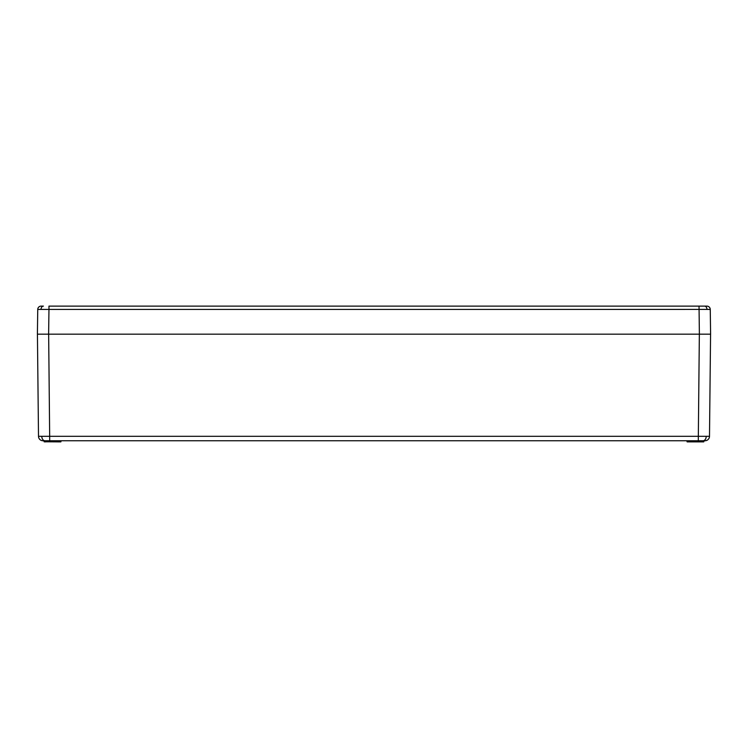 <?xml version="1.0" encoding="UTF-8"?>
<svg xmlns="http://www.w3.org/2000/svg" width="748" height="748" viewBox="0 0 748 748"><rect width="100%" height="100%" fill="white"/><g stroke="black" fill="none" stroke-linecap="round" stroke-linejoin="round"><path stroke-width="1.12" d="M41.028 309.42L37.746 309.438A3.366 3.366 0 0 1 41.112 306.119L43.412 306.119A3.366 2.384 -90 0 0 41.028 309.42L48.966 309.438L48.62 334.169L699.38 334.169L699.034 306.119L706.888 306.119A3.366 3.366 0 0 1 710.254 309.438L710.6 334.169L699.38 334.169L706.112 334.169M706.972 309.42L48.966 309.438L48.966 306.119L704.588 306.119A3.366 2.384 -90 0 1 706.972 309.42L710.254 309.438M41.888 334.169L48.62 334.169L37.4 334.169L37.746 309.438M703.737 441.881L687.73 441.881M690.516 440.759L690.385 441.769L703.849 441.769L703.98 440.759L703.372 440.871L703.849 441.769M688.721 440.759L690.404 440.871L688.721 440.871L688.721 441.769L690.273 441.881M687.169 441.881L688.74 441.881M61.074 440.759L60.466 440.871L60.831 441.881L44.151 441.769L59.662 441.769M60.27 441.881L59.279 441.769L60.943 441.769L60.962 440.871M44.151 441.769L44.02 440.759L44.628 440.871L44.263 441.881M59.279 441.881L57.727 441.881L57.484 440.759M60.551 440.759L44.132 440.871M44.628 440.871L42.991 440.759A4.488 4.488 0 0 1 38.503 436.318L709.497 436.318A4.488 4.488 0 0 1 705.009 440.759L44.955 440.759A4.488 3.17 -90 0 1 41.785 436.336M706.215 436.336A4.488 3.17 -90 0 1 703.045 440.759L687.038 440.871L687.057 441.769L686.926 440.759M710.572 334.169L709.497 436.318M38.503 436.318L37.428 334.169M45.815 440.759L45.834 441.881L44.646 441.769M59.279 441.769L59.279 440.759M702.185 440.759L702.166 441.881M699.352 334.169L698.286 440.759M48.648 334.169L49.714 440.759M59.279 440.871L57.596 440.871L59.279 440.871"/></g></svg>

